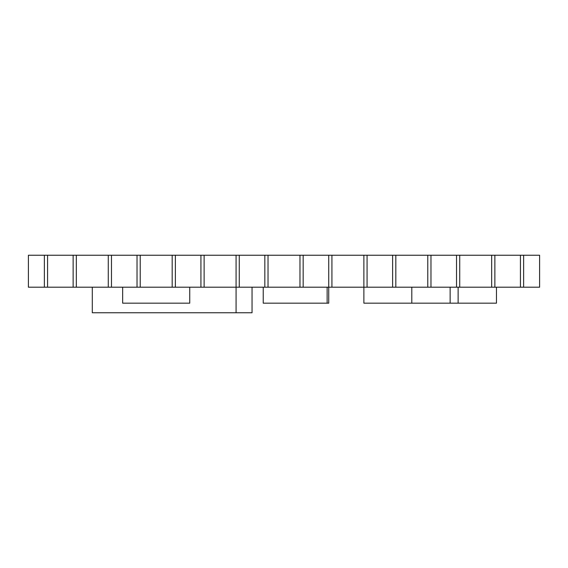 <?xml version="1.0" encoding="UTF-8"?>
<svg xmlns="http://www.w3.org/2000/svg" width="568" height="568" viewBox="0 0 568 568"><rect width="100%" height="100%" fill="white"/><g stroke="black" fill="none" stroke-linecap="round" stroke-linejoin="round"><path stroke-width="0.85" d="M539.6 287.195L539.6 255.245L520.43 255.245L520.43 287.195L523.625 287.195L523.625 255.245L523.625 287.195L539.6 287.195M520.43 287.195L491.675 287.195L491.675 255.245L456.53 255.245L456.53 287.195L459.725 287.195L459.725 255.245L459.725 287.195L491.675 287.195L491.675 255.245L520.43 255.245M456.53 287.195L427.775 287.195L427.775 255.245L392.63 255.245L392.63 287.195L395.825 287.195L395.825 255.245L395.825 287.195L427.775 287.195L427.775 255.245L456.53 255.245M392.63 287.195L363.875 287.195L363.875 255.245L328.73 255.245L328.73 287.195L331.925 287.195L331.925 255.245L331.925 287.195L363.875 287.195L363.875 255.245L392.63 255.245M327.132 287.195L327.132 303.17L328.73 303.17L328.73 287.195L299.975 287.195L299.975 255.245L264.83 255.245L264.83 287.195L268.025 287.195L268.025 255.245L268.025 287.195L299.975 287.195L299.975 255.245L328.73 255.245M264.83 287.195L236.075 287.195L236.075 255.245L200.93 255.245L200.93 287.195L204.125 287.195L204.125 255.245L204.125 287.195L236.075 287.195L236.075 255.245L264.83 255.245M200.93 287.195L172.175 287.195L172.175 255.245L137.03 255.245L137.03 287.195L140.225 287.195L140.225 255.245L140.225 287.195L172.175 287.195L172.175 255.245L200.93 255.245M137.03 287.195L108.275 287.195L108.275 255.245L73.13 255.245L73.13 287.195L76.325 287.195L76.325 255.245L76.325 287.195L108.275 287.195L108.275 255.245L137.03 255.245M73.13 287.195L44.375 287.195L44.375 255.245L28.4 255.245L28.4 287.195L44.375 287.195L44.375 255.245L73.13 255.245M494.87 287.195L494.87 255.245M430.97 287.195L430.97 255.245M367.07 287.195L367.07 255.245M303.17 287.195L303.17 255.245M239.27 287.195L239.27 255.245M175.37 287.195L175.37 255.245M111.47 287.195L111.47 255.245M47.57 287.195L47.57 255.245M92.3 287.195L92.3 312.755L236.075 312.755L236.075 287.195M236.075 312.755L252.05 312.755L252.05 287.195M496.467 287.195L496.467 303.17L411.8 303.17L411.8 287.195M411.8 303.17L363.875 303.17L363.875 287.195M122.652 287.195L122.652 303.17L189.748 303.17L189.748 287.195M327.132 303.17L263.232 303.17L263.232 287.195M458.127 303.17L458.127 287.195M450.14 303.17L450.14 287.195"/></g></svg>
